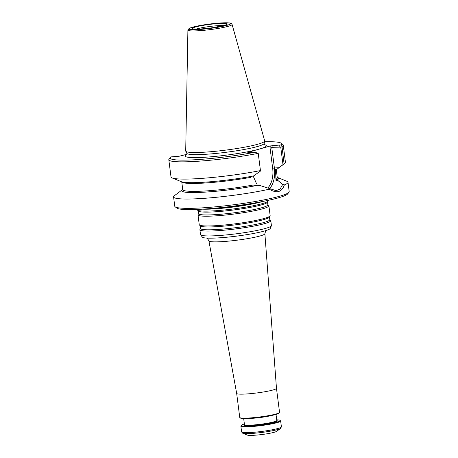 <?xml version="1.0" encoding="UTF-8"?>
<svg xmlns="http://www.w3.org/2000/svg" width="458" height="458" viewBox="0 0 458 458"><rect width="100%" height="100%" fill="white"/><g stroke="black" fill="none" stroke-linecap="round" stroke-linejoin="round"><path stroke-width="0.69" d="M197.301 209.426L197.346 209.804A35.735 3.733 -7.3 0 0 197.478 210.067A35.735 3.733 -7.3 0 0 233.271 208.968A35.735 3.733 -7.3 0 0 268.176 201.01A35.735 3.733 -7.3 0 0 268.239 200.724L268.193 200.341M263.069 201.4A35.735 3.733 172.7 0 1 212.655 208.991A35.735 3.733 172.7 0 1 202.522 209.157M239.883 417.627A20.06 2.095 -7.3 0 0 259.909 416.952A20.06 2.095 -7.3 0 0 279.46 412.555L279.031 413.11A19.562 2.044 -7.3 0 1 259.967 417.393A19.562 2.044 -7.3 0 1 240.439 418.051L239.883 417.627A20.06 2.095 -7.3 0 1 239.746 417.421L236.671 393.428A20.06 2.095 -7.3 0 0 236.671 393.433A20.06 2.095 -7.3 0 0 256.835 392.953A20.06 2.095 -7.3 0 0 276.472 388.338A20.06 2.095 -7.3 0 0 276.472 388.327L264.884 233.666A28.224 2.948 -7.3 0 1 237.267 240.164A28.224 2.948 -7.3 0 1 208.894 240.839L207.279 238.108M269.728 219.382A34.934 3.653 -7.3 0 1 235.67 227.695A34.934 3.653 -7.3 0 1 200.61 228.233L199.963 229.458A35.735 3.733 -7.3 0 0 199.9 229.744L200.524 234.616A35.735 3.733 -7.3 0 0 200.621 234.834L202.367 237.112A34.287 3.584 -7.3 0 0 236.746 236.105A34.287 3.584 -7.3 0 0 270.266 228.416L271.382 225.771A35.735 3.733 -7.3 0 0 271.417 225.536L270.793 220.659A35.735 3.733 -7.3 0 0 270.661 220.401L269.728 219.382L269.43 217.075L270.083 215.85A35.735 3.733 -7.3 0 0 270.14 215.569L268.892 205.819A35.735 3.733 -7.3 0 0 268.76 205.556L267.827 204.537L267.529 202.23L268.176 201.01M200.621 234.834A35.735 3.733 -7.3 0 0 236.448 233.78A35.735 3.733 -7.3 0 0 271.382 225.771M267.827 204.537A34.934 3.653 -7.3 0 1 233.763 212.85A34.934 3.653 -7.3 0 1 198.709 213.388L198.062 214.613A35.735 3.733 -7.3 0 0 197.999 214.899A35.735 3.733 -7.3 0 0 233.918 214.063A35.735 3.733 -7.3 0 0 268.892 205.819M197.999 214.899L199.247 224.649A35.735 3.733 -7.3 0 0 199.379 224.907A35.735 3.733 -7.3 0 0 235.172 223.813A35.735 3.733 -7.3 0 0 270.083 215.85M199.9 229.744A35.735 3.733 -7.3 0 0 235.824 228.908A35.735 3.733 -7.3 0 0 270.793 220.659M242.729 433.228L247.32 435.094A15.045 1.574 -7.3 0 0 262.159 434.493A15.045 1.574 -7.3 0 0 276.672 431.333L280.639 428.367A19.436 2.032 172.7 0 1 250.818 433.497A19.436 2.032 172.7 0 1 242.729 433.228L241.601 431.911L240.856 426.077A20.06 2.095 172.7 0 1 240.937 425.848L241.366 425.293A19.562 2.044 172.7 0 1 244.377 423.988M276.718 419.843A19.562 2.044 172.7 0 1 279.958 420.352L280.514 420.776A20.06 2.095 172.7 0 1 280.651 420.982A20.06 2.095 172.7 0 1 270.197 424.194A20.06 2.095 172.7 0 1 249.587 426.696A20.06 2.095 172.7 0 1 240.856 426.077M279.958 420.352A19.562 2.044 172.7 0 1 270.781 423.518A19.562 2.044 172.7 0 1 249.805 426.123A19.562 2.044 172.7 0 1 241.366 425.293M279.46 412.555A20.06 2.095 -7.3 0 0 279.546 412.32L276.472 388.332M187.906 30.085L185.708 150.98A39.812 4.162 -7.3 0 0 185.759 151.197A39.812 4.162 -7.3 0 0 225.731 150.115A39.812 4.162 -7.3 0 0 264.684 141.087A39.812 4.162 -7.3 0 0 264.678 140.864L232.074 24.423L231.279 23.444L229.401 22.929L221.655 22.9L198.961 25.717L190.116 27.961L189.131 28.425L187.906 30.085A22.265 2.33 -7.3 0 0 210.291 29.598A22.265 2.33 -7.3 0 0 232.074 24.423M186.944 154.627A40.859 4.271 -7.3 0 0 207.199 157.1A40.859 4.271 -7.3 0 0 257.619 149.554L247.812 152.417L254.722 152.314A56.174 5.874 -7.3 0 1 196.287 159.676A56.174 5.874 -7.3 0 1 170.342 157.397A56.174 5.874 -7.3 0 1 170.868 156.899L179.267 156.218L187.036 154.254M257.619 149.554L270.38 145.942L280.788 144.928A56.174 5.874 -7.3 0 0 281.16 143.205A56.174 5.874 -7.3 0 0 264.535 141.751M270.38 145.942L269.957 147.07L271.749 147.327L272.396 145.604M281.916 146.932L280.737 147.132L282.987 164.68L284.086 163.884L282.014 146.554A57.679 6.028 -7.3 0 0 283.233 145.066A57.679 6.028 -7.3 0 0 282.838 144.482L281.16 143.205M282.014 146.554L280.788 144.928M170.342 157.397L169.048 159.058A57.679 6.028 -7.3 0 0 168.807 159.727A57.679 6.028 -7.3 0 0 199.322 161.153A57.679 6.028 -7.3 0 0 257.688 153.447L258.26 153.499L260.51 171.052L258.26 153.636M254.722 152.314L257.688 153.447M254.78 152.09L258.26 153.499M280.737 147.132L271.749 147.327L274.394 167.983L272.665 168.241A18.933 10.774 86.9 0 1 267.764 187.963M280.17 146.869L278.928 145.249M284.086 163.884A57.679 6.028 -7.3 0 0 284.624 163.523A57.679 6.028 -7.3 0 0 285.443 162.309L283.233 145.066M276.769 169.386L276.025 170.204L275.487 169.134L277.239 169.036L278.974 167.731L274.394 167.983A20.186 11.484 86.9 0 1 269.522 188.667M276.128 169.557L276.575 169.397M260.51 171.052L253.532 175.969A48.863 5.107 172.7 0 1 181.334 181.689L172.116 177.933A57.679 6.028 -7.3 0 0 260.436 170.582M168.807 159.727L171.017 176.971A57.679 6.028 -7.3 0 0 172.116 177.933M275.991 180.498L277.806 180.4L276.93 178.236L275.991 180.498L275.487 169.134M182.788 189.755L182.753 189.623A47.649 4.981 -7.3 0 0 252.742 185.089L259.869 185.479L276.14 190.677L280.153 189.017L282.695 184.402L277.806 180.4M282.987 164.68L278.974 167.731M253.165 176.015L256.491 183.618M277.456 179.679A48.863 5.107 -7.3 0 0 277.68 177.532A48.863 5.107 -7.3 0 0 277.262 177.383M182.736 189.492A48.863 5.107 -7.3 0 0 182.364 189.738A48.863 5.107 -7.3 0 0 203.936 192.205A48.863 5.107 -7.3 0 0 257.436 185.353M268.961 188.295L269.281 189.2C276.804 193.654 281.83 192.228 284.355 184.929L282.695 184.402M284.355 184.929A57.679 6.028 -7.3 0 0 287.996 182.25A57.679 6.028 -7.3 0 0 286.903 181.282L277.68 177.532M182.364 189.738L174.389 195.698A57.679 6.028 -7.3 0 0 173.571 196.906A57.679 6.028 -7.3 0 0 207.995 198.039A57.679 6.028 -7.3 0 0 269.281 189.2M173.571 196.906L174.767 206.232A57.679 6.028 -7.3 0 0 175.162 206.821A57.679 6.028 -7.3 0 0 232.744 204.886A57.679 6.028 -7.3 0 0 288.952 192.246A57.679 6.028 -7.3 0 0 289.193 191.576L287.996 182.25M175.162 206.821L176.84 208.098A56.174 5.874 -7.3 0 0 232.916 206.214A56.174 5.874 -7.3 0 0 287.658 193.906L288.952 192.246M198.709 213.388L198.411 211.086A34.934 3.653 -7.3 0 0 233.403 210.016A34.934 3.653 -7.3 0 0 267.529 202.23M200.61 228.233L200.318 225.931A34.934 3.653 -7.3 0 0 235.303 224.855A34.934 3.653 -7.3 0 0 269.43 217.075M280.651 420.982L281.401 426.81A20.06 2.095 172.7 0 1 270.941 430.028A20.06 2.095 172.7 0 1 250.331 432.524A20.06 2.095 172.7 0 1 241.601 431.911M276.815 420.547A16.803 1.758 172.7 0 1 270.312 423.261A16.803 1.758 172.7 0 1 251.339 425.688A16.803 1.758 172.7 0 1 244.458 424.692M276.019 414.416L276.798 420.467A16.299 1.706 172.7 0 1 268.296 423.083A16.299 1.706 172.7 0 1 251.556 425.11A16.299 1.706 172.7 0 1 244.458 424.612L243.685 418.56M247.028 418.532A16.299 1.706 -7.3 0 0 272.773 415.234M206.438 208.9A35.524 3.716 -7.3 0 0 259.217 202.138M223.727 25.568A15.675 1.637 -7.3 0 0 218.821 25.614A15.675 1.637 -7.3 0 0 196.27 29.083M219.628 23.461A17.553 1.838 -7.3 0 0 192.492 28.299A17.553 1.838 -7.3 0 0 217.458 26.936A17.553 1.838 -7.3 0 0 219.628 23.461M221.563 22.917A21.028 2.198 -7.3 0 0 189.057 28.705A21.028 2.198 -7.3 0 0 218.958 27.074A21.028 2.198 -7.3 0 0 221.563 22.917M186.755 154.93L186.875 153.361A38.976 4.076 -7.3 0 0 226.006 152.296A38.976 4.076 -7.3 0 0 264.146 143.463L264.684 141.087M260.963 148.61A40.859 4.271 -7.3 0 0 264.398 144.705M269.957 147.07L272.665 168.241M276.93 178.236A47.649 4.981 -7.3 0 0 277.273 177.515L276.26 169.597A47.649 4.981 172.7 0 1 276.025 170.204M250.852 177.338A47.649 4.981 172.7 0 1 181.774 181.843M277.267 179.691A48.651 5.084 -7.3 0 0 277.273 177.486M182.748 189.595A48.651 5.084 -7.3 0 0 203.604 192.2A48.651 5.084 -7.3 0 0 257.247 185.364M236.671 393.433L208.894 240.839M198.411 211.086L197.478 210.067M200.318 225.931L199.379 224.907M281.401 426.81L280.639 428.367M193.94 28.997L194.089 28.946C195.623 29.346 204.44 28.98 214.361 27.44L225.96 24.898M186.875 153.361L185.759 151.197M264.146 143.463L264.655 144.951M277.084 169.151L284.624 163.523M182.753 189.623L181.757 181.837M265.76 230.62L264.884 233.666"/></g></svg>
